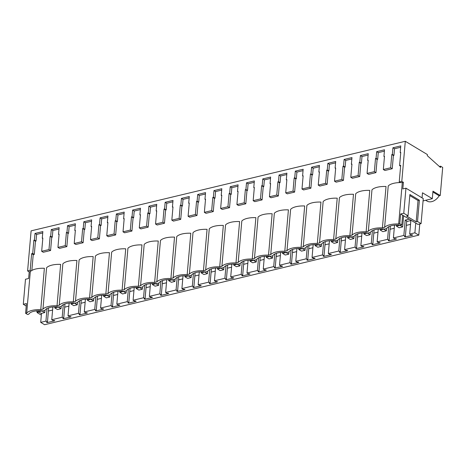 <?xml version="1.0" encoding="UTF-8"?>
<svg xmlns="http://www.w3.org/2000/svg" width="466" height="466" viewBox="0 0 466 466"><rect width="100%" height="100%" fill="white"/><g stroke="black" fill="none" stroke-linecap="round" stroke-linejoin="round"><path stroke-width="0.7" d="M402.636 215.193L400.626 213.987L403.766 213.236L405.956 188.182L423.268 198.586L421.078 223.639L417.938 224.391L402.636 215.193L401.785 224.932L400.62 225.206A13.38 5.4 -175 0 0 386.675 228.544L384.351 229.103A13.38 5.4 5 0 0 370.406 232.441L368.082 232.994A13.38 5.4 5 0 0 354.137 236.332L351.813 236.891A13.38 5.4 5 0 0 337.873 240.229L335.543 240.782A13.38 5.4 5 0 0 321.604 244.12L319.274 244.679A13.38 5.4 5 0 0 305.335 248.017L303.005 248.576A13.38 5.4 5 0 0 289.066 251.914L286.736 252.467A13.38 5.4 5 0 0 272.796 255.805L270.466 256.364A13.38 5.4 5 0 0 256.527 259.702L254.203 260.255A13.38 5.4 5 0 0 240.258 263.593L237.934 264.152A13.38 5.4 5 0 0 223.989 267.49L221.665 268.043A13.38 5.4 5 0 0 207.72 271.381L205.395 271.94A13.38 5.4 5 0 0 191.45 275.278L189.126 275.831A13.38 5.4 5 0 0 175.181 279.169L172.857 279.728A13.38 5.4 5 0 0 158.912 283.066L156.588 283.619A13.38 5.4 5 0 0 142.643 286.957L140.318 287.516A13.38 5.4 5 0 0 126.373 290.854L124.049 291.407A13.38 5.4 5 0 0 110.104 294.745L107.78 295.304A13.38 5.4 5 0 0 93.835 298.642L91.511 299.195A13.38 5.4 5 0 0 77.566 302.533L75.242 303.092A13.38 5.4 5 0 0 61.296 306.43L58.972 306.983A13.38 5.4 5 0 0 45.027 310.327L42.703 310.88A13.38 5.4 5 0 0 28.758 314.218L27.593 314.498L25.589 313.292L26.44 303.552L23.3 304.304L25.49 279.25L28.63 278.499L29.207 271.905L27.605 270.944L31.111 230.851L405.303 141.285L427.386 154.555L427.287 155.661L440.492 167.498L440.603 166.193L442.7 167.451L440.242 195.534L432.972 191.165L432.314 198.691L422.493 192.79L422.05 197.852M401.785 224.932L399.776 223.721L400.626 213.987M25.589 313.292L26.69 313.024A16.357 6.6 5 0 1 40.758 309.657L42.959 309.133A16.357 6.6 5 0 1 57.027 305.766L59.229 305.236A16.357 6.6 5 0 1 73.296 301.869L75.492 301.345A16.357 6.6 5 0 1 89.559 297.978L91.761 297.448A16.357 6.6 5 0 1 105.829 294.081L108.03 293.557A16.357 6.6 5 0 1 122.098 290.19L124.3 289.66A16.357 6.6 5 0 1 138.367 286.293L140.569 285.769A16.357 6.6 5 0 1 154.636 282.402L156.838 281.872A16.357 6.6 5 0 1 170.905 278.505L173.107 277.981A16.357 6.6 5 0 1 187.175 274.614L189.377 274.084A16.357 6.6 5 0 1 203.444 270.717L205.646 270.193A16.357 6.6 5 0 1 219.713 266.82L221.915 266.296A16.357 6.6 5 0 1 235.982 262.929L238.184 262.399A16.357 6.6 5 0 1 252.252 259.032L254.453 258.508A16.357 6.6 5 0 1 268.521 255.141L270.723 254.611A16.357 6.6 5 0 1 284.79 251.244L286.992 250.72A16.357 6.6 5 0 1 301.059 247.353L303.261 246.823A16.357 6.6 5 0 1 317.329 243.456L319.53 242.932A16.357 6.6 5 0 1 333.598 239.565L335.8 239.035A16.357 6.6 5 0 1 349.867 235.668L352.069 235.144A16.357 6.6 5 0 1 366.136 231.777L368.338 231.247A16.357 6.6 5 0 1 382.405 227.88L384.607 227.356A16.357 6.6 5 0 1 398.675 223.989L399.776 223.721M398.675 223.989L402.298 182.602A16.357 6.6 -175 0 0 400.207 182.573A16.357 6.6 -175 0 0 388.23 185.969L384.607 227.356M382.405 227.88L386.029 186.499A16.357 6.6 -175 0 0 371.961 189.866L368.338 231.247M405.956 188.182L402.822 188.934L403.399 182.34L401.797 181.373L405.303 141.285M402.298 182.602L403.399 182.34M41.491 313.373L40.705 322.373L45.924 321.126L47.456 322.041L46.559 322.256L47.171 322.629L54.796 320.806L54.178 320.433L53.281 320.649L51.755 319.728L62.194 317.23L63.72 318.15L62.828 318.365L63.44 318.732L71.065 316.909L70.448 316.542L69.55 316.752L68.024 315.837L78.463 313.338L79.989 314.253L79.098 314.468L79.709 314.841L87.334 313.018L86.717 312.645L85.82 312.861L84.294 311.94L94.732 309.441L96.258 310.362L95.367 310.577L95.979 310.944L103.603 309.121L102.986 308.748L102.089 308.964L100.563 308.049L111.001 305.55L112.527 306.465L111.63 306.68L112.248 307.053L119.873 305.23L119.255 304.857L118.358 305.073L116.832 304.152L127.27 301.653L128.797 302.574L127.9 302.789L128.517 303.156L136.142 301.333L135.524 300.96L134.627 301.176L133.101 300.261L143.54 297.762L145.066 298.677L144.169 298.892L144.786 299.265L152.411 297.436L151.794 297.069L150.897 297.285L149.37 296.364L159.809 293.865L161.335 294.786L160.438 295.001L161.055 295.368L168.68 293.545L168.063 293.172L167.166 293.388L165.64 292.473L176.078 289.974L177.604 290.889L176.707 291.104L177.325 291.477L184.95 289.648L184.332 289.281L183.435 289.497L181.909 288.576L192.347 286.077L193.873 286.998L192.976 287.213L193.594 287.58L201.219 285.757L200.601 285.384L199.704 285.6L198.178 284.685L208.617 282.186L210.143 283.101L209.246 283.316L209.863 283.689L217.488 281.86L216.871 281.493L215.974 281.709L214.447 280.788L224.886 278.289L226.412 279.21L225.515 279.419L226.132 279.792L233.757 277.969L233.14 277.596L232.243 277.812L230.717 276.897L241.155 274.398L242.681 275.313L241.784 275.528L242.402 275.895L250.026 274.072L249.409 273.705L248.512 273.921L246.986 273L257.424 270.501L258.95 271.422L258.053 271.631L258.671 272.004L266.296 270.181L265.678 269.808L264.781 270.024L263.255 269.103L273.693 266.604L275.22 267.525L274.323 267.74L274.94 268.107L282.565 266.284L281.947 265.917L281.05 266.127L279.524 265.212L289.963 262.713L291.489 263.628L290.592 263.843L291.209 264.216L298.834 262.393L298.217 262.02L297.32 262.236L295.793 261.315L306.232 258.816L307.758 259.737L306.861 259.952L307.478 260.319L315.103 258.496L314.486 258.129L313.589 258.339L312.063 257.424L322.501 254.925L324.027 255.84L323.13 256.055L323.748 256.428L331.373 254.605L330.755 254.232L329.858 254.448L328.332 253.527L338.77 251.028L340.297 251.949L339.399 252.164L340.017 252.531L347.642 250.708L347.024 250.335L346.127 250.551L344.601 249.636L355.04 247.137L356.566 248.052L355.669 248.267L356.286 248.64L363.905 246.817L363.294 246.444L362.397 246.66L360.87 245.739L371.309 243.24L372.835 244.161L371.938 244.376L372.555 244.743L380.174 242.92L379.563 242.547L378.666 242.763L377.14 241.848L387.578 239.349L389.104 240.264L388.207 240.479L388.825 240.852L396.444 239.023L395.832 238.656L394.935 238.872L393.409 237.951L403.847 235.452L405.187 220.121L409.224 219.154M403.847 235.452L405.373 236.373L404.476 236.588L405.094 236.955L412.713 235.132L412.101 234.759L411.204 234.975L409.678 234.06L410.89 220.156M409.678 234.06L414.897 232.808L415.748 223.074M45.924 321.126L47.031 308.504M51.755 319.728L52.874 306.966M62.194 317.23L63.3 304.607M68.024 315.837L69.143 303.069M78.463 313.338L79.57 300.716M84.294 311.94L85.412 299.178M94.732 309.441L95.839 296.819M100.563 308.049L101.681 295.281M111.001 305.55L112.108 292.928M116.832 304.152L117.95 291.39M127.27 301.653L128.377 289.031M133.101 300.261L134.22 287.493M143.54 297.762L144.646 285.14M149.37 296.364L150.489 283.602M159.809 293.865L160.916 281.243M165.64 292.473L166.758 279.705M176.078 289.974L177.185 277.352M181.909 288.576L183.027 275.808M192.347 286.077L193.454 273.455M198.178 284.685L199.297 271.917M208.617 282.186L209.723 269.564M214.447 280.788L215.566 268.02M224.886 278.289L225.993 265.667M230.717 276.897L231.835 264.129M241.155 274.398L242.262 261.776M246.986 273L248.104 260.232M257.424 270.501L258.531 257.879M263.255 269.103L264.373 256.341M273.693 266.604L274.8 253.982M279.524 265.212L280.643 252.444M289.963 262.713L291.069 250.091M295.793 261.315L296.912 248.553M306.232 258.816L307.339 246.194M312.063 257.424L313.175 244.656M322.501 254.925L323.608 242.303M328.332 253.527L329.445 240.765M338.77 251.028L339.877 238.406M344.601 249.636L345.714 236.868M355.04 247.137L356.146 234.515M360.87 245.739L361.983 232.977M371.309 243.24L372.416 230.618M377.14 241.848L378.252 229.08M387.578 239.349L388.685 226.726M393.409 237.951L394.521 225.189M408.03 215.799L406.684 216.119L416.173 221.822L417.519 221.501L419.377 200.217L409.894 194.514L408.03 215.799L403.766 213.236M421.078 223.639L417.519 221.501M400.655 147.268L394.533 148.736L393.951 155.388L393.391 155.522L392.232 168.733L384.933 170.48L383.332 169.513L384.485 156.308L383.926 156.442L384.508 149.79L376.662 151.666L376.079 158.318L375.52 158.452L374.361 171.663L367.062 173.41L368.216 160.199L367.657 160.333L368.239 153.681L360.393 155.562L359.81 162.215L359.251 162.349L358.092 175.554L350.793 177.307L351.947 164.096L351.387 164.23L351.97 157.578L344.124 159.454L343.541 166.106L342.982 166.24L341.823 179.451L334.524 181.198L335.677 167.987L335.118 168.121L335.701 161.475L327.854 163.35L327.272 170.003L326.713 170.137L325.553 183.348L318.255 185.095L319.408 171.884L318.849 172.018L319.431 165.366L311.585 167.242L311.003 173.894L310.443 174.028L309.284 187.239L301.985 188.986L303.139 175.775L302.58 175.909L303.162 169.263L295.316 171.139L294.733 177.791L294.174 177.925L293.015 191.136L285.716 192.883L286.87 179.672L286.31 179.806L286.893 173.154L279.047 175.035L278.464 181.682L277.905 181.816L276.746 195.027L269.447 196.774L270.6 183.563L270.041 183.697L270.624 177.051L262.777 178.927L262.195 185.579L261.636 185.713L260.477 198.924L253.178 200.671L254.331 187.46L253.772 187.594L254.354 180.942L246.508 182.823L245.926 189.47L245.366 189.604L244.207 202.815L236.909 204.562L238.062 191.357L237.503 191.491L238.085 184.839L230.239 186.715L229.656 193.367L229.097 193.501L227.938 206.712L220.639 208.459L221.793 195.248L221.234 195.382L221.816 188.73L213.97 190.611L213.387 197.258L212.828 197.398L211.669 210.603L204.37 212.35L205.523 199.145L204.964 199.279L205.547 192.627L197.701 194.503L197.118 201.155L196.559 201.289L195.4 214.5L188.101 216.247L189.254 203.036L188.695 203.17L189.278 196.518L181.431 198.4L180.849 205.052L180.29 205.186L179.13 218.391L171.832 220.138L172.985 206.933L172.426 207.067L173.008 200.415L165.162 202.291L164.58 208.943L164.02 209.077L162.861 222.288L155.562 224.035L156.716 210.824L156.157 210.958L156.739 204.306L148.893 206.188L148.31 212.84L147.751 212.974L146.592 226.179L139.293 227.926L140.447 214.721L139.887 214.855L140.47 208.203L132.624 210.079L132.041 216.731L131.482 216.865L130.329 230.076L123.024 231.823L124.177 218.612L123.618 218.746L124.201 212.094L116.354 213.976L115.772 220.628L115.213 220.762L114.059 233.967L106.755 235.72L107.908 222.509L107.349 222.643L107.931 215.991L100.085 217.867L99.503 224.519L98.943 224.653L97.79 237.864L90.486 239.611L91.639 226.4L91.08 226.534L91.662 219.888L83.816 221.764L83.233 228.416L82.674 228.55L81.521 241.761L74.216 243.508L75.37 230.297L74.81 230.431L75.393 223.779L67.547 225.655L66.964 232.307L66.405 232.441L65.252 245.652L57.947 247.399L59.1 234.188L58.541 234.322L59.124 227.676L51.277 229.552L50.695 236.204L50.136 236.338L48.982 249.549L41.678 251.296L43.28 252.257L50.584 250.51L51.738 237.299L52.297 237.165L52.879 230.513L59.001 229.051M384.386 151.165L378.264 152.632L377.681 159.279L377.122 159.413L375.963 172.624L368.664 174.371L367.062 173.41M368.117 155.056L361.995 156.524L361.412 163.176L360.853 163.31L359.694 176.521L352.395 178.268L350.793 177.307M351.847 158.953L345.725 160.421L345.143 167.067L344.584 167.207L343.425 180.412L336.126 182.159L334.524 181.198M335.578 162.85L329.456 164.312L328.874 170.964L328.314 171.098L327.155 184.309L319.857 186.056L318.255 185.095M319.309 166.741L313.187 168.209L312.604 174.861L312.045 174.995L310.886 188.2L303.587 189.947L301.985 188.986M303.04 170.638L296.918 172.1L296.335 178.752L295.776 178.886L294.617 192.097L287.318 193.844L285.716 192.883M286.771 174.529L280.649 175.997L280.066 182.649L279.507 182.783L278.348 195.988L271.049 197.735L269.447 196.774M270.501 178.426L264.379 179.888L263.797 186.54L263.238 186.674L262.078 199.885L254.78 201.632L253.178 200.671M254.232 182.317L248.11 183.785L247.528 190.437L246.968 190.571L245.809 203.776L238.51 205.529L236.909 204.562M237.963 186.214L231.841 187.676L231.258 194.328L230.699 194.462L229.54 207.673L222.241 209.42L220.639 208.459M221.694 190.105L215.572 191.573L214.989 198.225L214.43 198.359L213.271 211.57L205.972 213.317L204.37 212.35M205.424 194.002L199.302 195.464L198.72 202.116L198.161 202.25L197.001 215.461L189.703 217.208L188.101 216.247M189.155 197.893L183.033 199.361L182.451 206.013L181.891 206.147L180.732 219.358L173.434 221.105L171.832 220.138M172.886 201.79L166.764 203.258L166.181 209.904L165.622 210.038L164.463 223.249L157.164 224.996L155.562 224.035M156.617 205.681L150.495 207.149L149.912 213.801L149.353 213.935L148.194 227.146L140.895 228.893L139.293 227.926M140.348 209.578L134.225 211.046L133.643 217.692L133.084 217.826L131.93 231.037L124.626 232.784L123.024 231.823M124.078 213.469L117.956 214.937L117.374 221.589L116.815 221.723L115.661 234.934L108.357 236.681L106.755 235.72M107.809 217.366L101.687 218.834L101.105 225.48L100.545 225.62L99.392 238.825L92.087 240.573L90.486 239.611M91.54 221.263L85.418 222.725L84.835 229.377L84.276 229.511L83.123 242.722L75.818 244.469L74.216 243.508M75.271 225.154L69.149 226.622L68.566 233.274L68.007 233.408L66.854 246.613L59.549 248.361L57.947 247.399M42.732 232.942L36.61 234.41L36.028 241.062L35.468 241.196L34.315 254.401L33.226 254.663L31.839 270.461M400.207 182.573L399.234 181.99L401.797 181.373M40.705 322.373L44.602 324.715L418.788 235.149L414.897 232.808M418.788 235.149L419.767 223.954M405.373 236.373L406.713 221.035L405.187 220.121M410.855 220.564L406.667 221.566M416.173 221.822L418.037 200.537L419.377 200.217M418.037 200.537L409.8 195.586M399.234 181.99L400.69 165.36L399.601 165.622L400.614 166.228M399.601 165.622L400.754 152.411L400.195 152.545L400.713 152.86M400.195 152.545L400.777 145.893L392.931 147.774L394.533 148.736M392.931 147.774L392.349 154.427L393.951 155.388M392.349 154.427L391.79 154.561L393.391 155.522M391.79 154.561L390.63 167.766L392.232 168.733M390.63 167.766L383.332 169.513M27.605 270.944L30.168 270.327L31.624 253.702L33.226 254.663M41.678 251.296L42.831 238.085L42.272 238.219L42.855 231.567L35.008 233.449L34.426 240.095L33.867 240.229L32.713 253.44L31.624 253.702M423.07 200.904L432.314 198.691M432.897 192.021L439.17 195.79L440.242 195.534M425.668 200.281L426.938 201.038A11.044 7.788 -59 0 0 439.17 195.79M439.368 166.49L440.603 166.193M405.094 236.955L405.14 236.425M406.335 225.369L410.523 224.367M48.417 311.043L52.606 310.041M64.687 307.152L68.875 306.145M80.956 303.255L85.144 302.253M97.225 299.358L101.413 298.357M113.494 295.467L117.677 294.465M129.764 291.57L133.946 290.568M146.033 287.679L150.215 286.677M162.302 283.782L166.484 282.78M178.571 279.891L182.754 278.889M194.84 275.994L199.023 274.992M211.11 272.103L215.292 271.101M227.379 268.206L231.561 267.204M243.642 264.315L247.83 263.313M259.911 260.418L264.1 259.416M276.181 256.527L280.369 255.525M292.45 252.63L296.638 251.628M308.719 248.739L312.907 247.731M324.988 244.842L329.177 243.84M341.258 240.945L345.446 239.943M357.527 237.054L361.715 236.052M373.796 233.157L377.984 232.155M390.065 229.266L394.253 228.264M366.136 231.777L369.759 190.39A16.357 6.6 -175 0 0 355.692 193.757L352.069 235.144M374.361 171.663L375.963 172.624M389.104 240.264L390.351 226.022M388.825 240.852L388.871 240.322M383.926 156.442L384.444 156.757M376.662 151.666L378.264 152.632M376.079 158.318L377.681 159.279M375.52 158.452L377.122 159.413M349.867 235.668L353.49 194.287A16.357 6.6 -175 0 0 339.423 197.654L335.8 239.035M358.092 175.554L359.694 176.521M372.835 244.161L374.082 229.919M372.555 244.743L372.602 244.213M367.657 160.333L368.175 160.648M360.393 155.562L361.995 156.524M359.81 162.215L361.412 163.176M359.251 162.349L360.853 163.31M333.598 239.565L337.221 198.178A16.357 6.6 -175 0 0 323.154 201.545L319.53 242.932M341.823 179.451L343.425 180.412M356.566 248.052L357.812 233.81M356.286 248.64L356.333 248.11M351.387 164.23L351.906 164.545M344.124 159.454L345.725 160.421M343.541 166.106L345.143 167.067M342.982 166.24L344.584 167.207M317.329 243.456L320.952 202.075A16.357 6.6 -175 0 0 306.884 205.442L303.261 246.823M325.553 183.348L327.155 184.309M340.297 251.949L341.543 237.707M340.017 252.531L340.063 252.001M335.118 168.121L335.637 168.436M327.854 163.35L329.456 164.312M327.272 170.003L328.874 170.964M326.713 170.137L328.314 171.098M301.059 247.353L304.682 205.966A16.357 6.6 -175 0 0 290.615 209.333L286.992 250.72M309.284 187.239L310.886 188.2M324.027 255.84L325.274 241.604M323.748 256.428L323.794 255.898M318.849 172.018L319.367 172.333M311.585 167.242L313.187 168.209M311.003 173.894L312.604 174.861M310.443 174.028L312.045 174.995M284.79 251.244L288.413 209.863A16.357 6.6 -175 0 0 274.346 213.23L270.723 254.611M293.015 191.136L294.617 192.097M307.758 259.737L309.005 245.495M307.478 260.319L307.525 259.795M302.58 175.909L303.098 176.224M295.316 171.139L296.918 172.1M294.733 177.791L296.335 178.752M294.174 177.925L295.776 178.886M268.521 255.141L272.144 213.754A16.357 6.6 -175 0 0 258.077 217.121L254.453 258.508M276.746 195.027L278.348 195.988M291.489 263.628L292.735 249.392M291.209 264.216L291.256 263.686M286.31 179.806L286.829 180.121M279.047 175.035L280.649 175.997M278.464 181.682L280.066 182.649M277.905 181.816L279.507 182.783M252.252 259.032L255.875 217.651A16.357 6.6 -175 0 0 241.807 221.018L238.184 262.399M260.477 198.924L262.078 199.885M275.22 267.525L276.466 253.283M274.94 268.107L274.987 267.583M270.041 183.697L270.56 184.012M262.777 178.927L264.379 179.888M262.195 185.579L263.797 186.54M261.636 185.713L263.238 186.674M235.982 262.929L239.606 221.542A16.357 6.6 -175 0 0 225.538 224.909L221.915 266.296M244.207 202.815L245.809 203.776M258.95 271.422L260.197 257.18M258.671 272.004L258.717 271.474M253.772 187.594L254.29 187.909M246.508 182.823L248.11 183.785M245.926 189.47L247.528 190.437M245.366 189.604L246.968 190.571M219.713 266.82L223.336 225.439A16.357 6.6 -175 0 0 209.269 228.806L205.646 270.193M227.938 206.712L229.54 207.673M242.681 275.313L243.928 261.071M242.402 275.895L242.448 275.371M237.503 191.491L238.027 191.8M230.239 186.715L231.841 187.676M229.656 193.367L231.258 194.328M229.097 193.501L230.699 194.462M203.444 270.717L207.067 229.33A16.357 6.6 -175 0 0 193 232.697L189.377 274.084M211.669 210.603L213.271 211.57M226.412 279.21L227.658 264.968M226.132 279.792L226.179 279.262M221.234 195.382L221.758 195.697M213.97 190.611L215.572 191.573M213.387 197.258L214.989 198.225M212.828 197.398L214.43 198.359M187.175 274.614L190.798 233.227A16.357 6.6 -175 0 0 176.73 236.594L173.107 277.981M195.4 214.5L197.001 215.461M210.143 283.101L211.389 268.859M209.863 283.689L209.91 283.159M204.964 199.279L205.489 199.588M197.701 194.503L199.302 195.464M197.118 201.155L198.72 202.116M196.559 201.289L198.161 202.25M170.905 278.505L174.529 237.118A16.357 6.6 -175 0 0 160.461 240.485L156.838 281.872M179.13 218.391L180.732 219.358M193.873 286.998L195.12 272.756M193.594 287.58L193.64 287.05M188.695 203.17L189.219 203.485M181.431 198.4L183.033 199.361M180.849 205.052L182.451 206.013M180.29 205.186L181.891 206.147M154.636 282.402L158.259 241.015A16.357 6.6 -175 0 0 144.192 244.382L140.569 285.769M162.861 222.288L164.463 223.249M177.604 290.889L178.851 276.647M177.325 291.477L177.371 290.947M172.426 207.067L172.95 207.376M165.162 202.291L166.764 203.258M164.58 208.943L166.181 209.904M164.02 209.077L165.622 210.038M138.367 286.293L141.99 244.906A16.357 6.6 -175 0 0 127.923 248.279L124.3 289.66M146.592 226.179L148.194 227.146M161.335 294.786L162.582 280.544M161.055 295.368L161.102 294.838M156.157 210.958L156.681 211.273M148.893 206.188L150.495 207.149M148.31 212.84L149.912 213.801M147.751 212.974L149.353 213.935M122.098 290.19L125.721 248.803A16.357 6.6 -175 0 0 111.654 252.17L108.03 293.557M130.329 230.076L131.93 231.037M145.066 298.677L146.312 284.435M144.786 299.265L144.833 298.735M139.887 214.855L140.412 215.17M132.624 210.079L134.225 211.046M132.041 216.731L133.643 217.692M131.482 216.865L133.084 217.826M105.829 294.081L109.452 252.7A16.357 6.6 -175 0 0 95.384 256.067L91.761 297.448M114.059 233.967L115.661 234.934M128.797 302.574L130.043 288.332M128.517 303.156L128.564 302.626M123.618 218.746L124.142 219.061M116.354 213.976L117.956 214.937M115.772 220.628L117.374 221.589M115.213 220.762L116.815 221.723M89.559 297.978L93.183 256.591A16.357 6.6 -175 0 0 79.115 259.958L75.492 301.345M97.79 237.864L99.392 238.825M112.527 306.465L113.774 292.223M112.248 307.053L112.294 306.523M107.349 222.643L107.873 222.958M100.085 217.867L101.687 218.834M99.503 224.519L101.105 225.48M98.943 224.653L100.545 225.62M73.296 301.869L76.913 260.488A16.357 6.6 -175 0 0 62.846 263.855L59.229 305.236M81.521 241.761L83.123 242.722M96.258 310.362L97.505 296.12M95.979 310.944L96.025 310.414M91.08 226.534L91.604 226.849M83.816 221.764L85.418 222.725M83.233 228.416L84.835 229.377M82.674 228.55L84.276 229.511M57.027 305.766L60.644 264.379A16.357 6.6 -175 0 0 46.577 267.746L42.959 309.133M65.252 245.652L66.854 246.613M79.989 314.253L81.235 300.017M79.709 314.841L79.756 314.311M74.81 230.431L75.335 230.746M67.547 225.655L69.149 226.622M66.964 232.307L68.566 233.274M66.405 232.441L68.007 233.408M30.168 270.327L31.14 270.915A16.357 6.6 -175 0 1 44.375 268.276L40.758 309.657M48.982 249.549L50.584 250.51M63.72 318.15L64.966 303.908M63.44 318.732L63.487 318.208M58.541 234.322L59.066 234.637M51.277 229.552L52.879 230.513M50.695 236.204L52.297 237.165M50.136 236.338L51.738 237.299M26.69 313.024L30.307 271.643L29.207 271.905M41.392 314.521L40.612 314.707L37.053 312.57L38.398 312.243L36.167 310.904M26.218 306.057L23.3 304.304M31.14 270.915A16.357 6.6 -175 0 0 30.307 271.643M37.053 312.57L37.146 311.492M47.456 322.041L48.697 307.805M42.272 238.219L42.796 238.534M35.008 233.449L36.61 234.41M34.426 240.095L36.028 241.062M33.867 240.229L35.468 241.196M32.713 253.44L34.315 254.401M47.171 322.629L47.217 322.099M402.659 226.919L399.95 225.294L396.426 226.138L399.135 227.763L402.659 226.919L403.632 215.793M396.426 226.138L396.519 225.061M386.39 230.816L383.681 229.185L380.157 230.029L382.866 231.66L386.39 230.816L386.588 228.567M380.157 230.029L380.25 228.952M370.12 234.713L367.412 233.082L363.888 233.926L366.596 235.551L370.12 234.713L370.319 232.464M363.888 233.926L363.981 232.849M353.851 238.604L351.143 236.973L347.619 237.817L350.327 239.448L353.851 238.604L354.049 236.355M347.619 237.817L347.712 236.74M337.582 242.501L334.873 240.87L331.349 241.714L334.058 243.339L337.582 242.501L337.78 240.252M331.349 241.714L331.442 240.637M321.313 246.392L318.604 244.761L315.08 245.605L317.789 247.236L321.313 246.392L321.511 244.143M315.08 245.605L315.173 244.528M305.044 250.289L302.335 248.658L298.811 249.502L301.519 251.127L305.044 250.289L305.242 248.04M298.811 249.502L298.904 248.425M288.774 254.18L286.066 252.555L282.542 253.393L285.25 255.024L288.774 254.18L288.972 251.931M282.542 253.393L282.635 252.316M272.505 258.077L269.797 256.446L266.272 257.29L268.981 258.921L272.505 258.077L272.703 255.828M266.272 257.29L266.366 256.213M256.236 261.968L253.527 260.343L250.003 261.181L252.712 262.812L256.236 261.968L256.434 259.719M250.003 261.181L250.096 260.11M239.967 265.865L237.258 264.234L233.734 265.078L236.448 266.709L239.967 265.865L240.165 263.616M233.734 265.078L233.827 264.001M223.697 269.756L220.989 268.131L217.465 268.969L220.179 270.6L223.697 269.756L223.896 267.507M217.465 268.969L217.558 267.898M207.428 273.653L204.72 272.022L201.195 272.866L203.91 274.497L207.428 273.653L207.626 271.404M201.195 272.866L201.289 271.789M191.159 277.544L188.45 275.919L184.926 276.763L187.641 278.388L191.159 277.544L191.357 275.295M184.926 276.763L185.019 275.686M174.89 281.441L172.181 279.81L168.657 280.654L171.371 282.285L174.89 281.441L175.088 279.192M168.657 280.654L168.75 279.577M158.621 285.332L155.912 283.707L152.388 284.551L155.102 286.176L158.621 285.332L158.819 283.083M152.388 284.551L152.481 283.474M142.351 289.229L139.643 287.598L136.119 288.442L138.833 290.073L142.351 289.229L142.549 286.98M136.119 288.442L136.212 287.365M126.082 293.126L123.374 291.495L119.849 292.339L122.564 293.964L126.082 293.126L126.28 290.877M119.849 292.339L119.943 291.262M109.813 297.017L107.104 295.386L103.58 296.23L106.295 297.861L109.813 297.017L110.011 294.768M103.58 296.23L103.673 295.153M93.544 300.914L90.835 299.283L87.311 300.127L90.025 301.752L93.544 300.914L93.742 298.665M87.311 300.127L87.404 299.05M77.274 304.805L74.566 303.174L71.042 304.018L73.756 305.649L77.274 304.805L77.472 302.556M71.042 304.018L71.141 302.941M61.011 308.702L58.297 307.071L54.772 307.915L57.487 309.541L61.011 308.702L61.203 306.453M54.772 307.915L54.872 306.838M44.742 312.593L42.027 310.968L38.503 311.806L41.218 313.437L44.742 312.593L44.934 310.344M38.503 311.806L38.602 310.729"/></g></svg>
